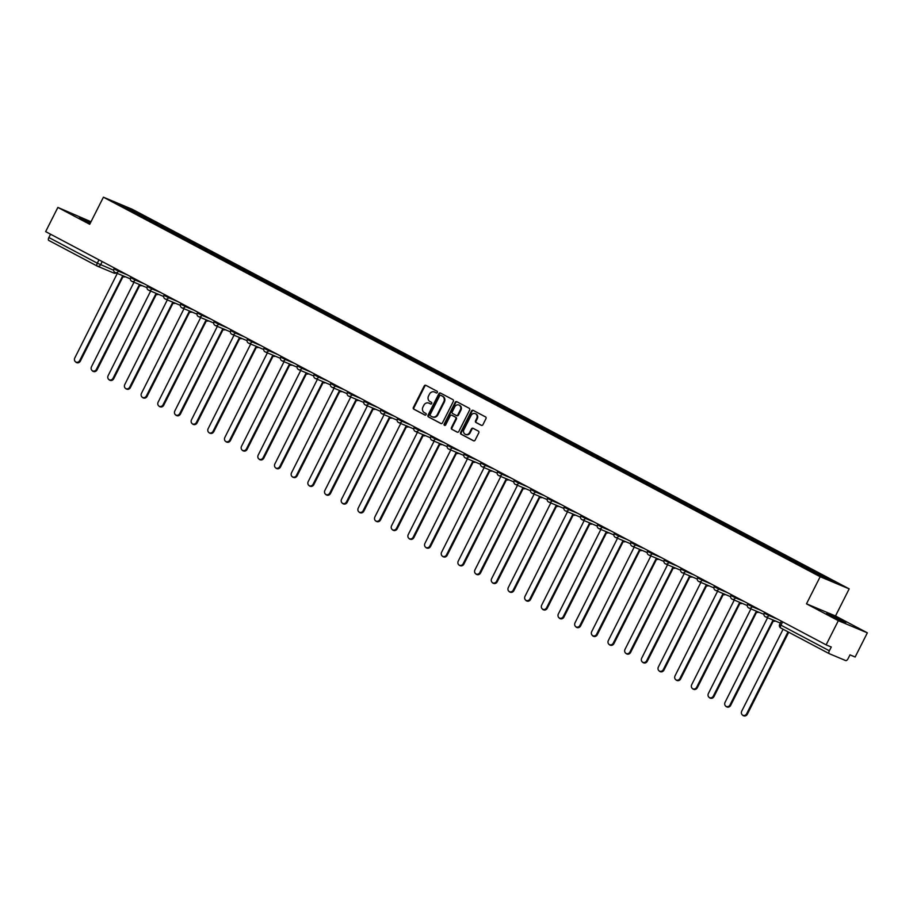 <?xml version="1.0" encoding="UTF-8"?>
<svg xmlns="http://www.w3.org/2000/svg" width="913" height="913" viewBox="0 0 913 913"><rect width="100%" height="100%" fill="white"/><g stroke="black" fill="none" stroke-linecap="round" stroke-linejoin="round"><path stroke-width="1.37" d="M437.338 392.453A0.936 0.833 -67.3 0 0 437.03 391.232L425.88 385.332A1.335 1.187 -67.3 0 0 424.225 385.959L413.384 407.438A1.335 1.187 -67.3 0 0 413.829 409.184L424.979 415.084A0.936 0.833 -67.3 0 0 425.823 413.418L424.374 412.653A4.28 3.8 -67.3 0 1 422.947 407.061L423.849 405.269A4.28 3.8 -67.3 0 1 429.133 403.226L430.582 403.991A0.936 0.833 -67.3 0 0 431.427 402.325L429.977 401.56A4.28 3.8 -67.3 0 1 428.551 395.968L429.452 394.176A4.28 3.8 -67.3 0 1 434.736 392.134L436.186 392.898A0.936 0.833 -67.3 0 0 437.338 392.453M840.805 619.881L826.79 613.194L841.056 620.772L845.758 622.78L840.805 619.881M90.547 222.658L79.454 217.488L90.193 223.354M481.277 425.321A1.335 1.187 -67.3 0 0 482.931 424.682L485.967 418.656A1.335 1.187 -67.3 0 0 485.522 416.91L473.139 410.348A1.335 1.187 -67.3 0 0 471.496 410.987L460.643 432.465A1.335 1.187 -67.3 0 0 461.099 434.211L473.47 440.762A1.335 1.187 -67.3 0 0 475.125 440.123L478.8 432.853A1.335 1.187 -67.3 0 0 478.355 431.107L473.06 428.3A1.335 1.187 -67.3 0 0 471.405 428.939L469.579 432.545A3.572 3.173 -67.3 0 1 463.964 429.567L471.108 415.438A3.572 3.173 -67.3 0 1 476.723 418.405L475.536 420.767A1.335 1.187 -67.3 0 0 475.981 422.514L481.448 425.39M820.171 576.719L806.487 603.824L838.339 620.68L826.128 644.863L45.65 231.617L57.861 207.434L89.714 224.301L103.409 197.197L820.171 576.719L849.181 588.874L132.419 209.351L103.409 197.197M453.339 401.378A1.335 1.187 -67.3 0 0 452.894 399.632L440.511 393.081A1.335 1.187 -67.3 0 0 438.868 393.708L428.014 415.187A1.335 1.187 -67.3 0 0 428.471 416.933L440.842 423.484A1.335 1.187 -67.3 0 0 442.497 422.845L453.339 401.378M456.831 401.72L469.214 408.271A1.335 1.187 -67.3 0 1 469.659 410.017L458.817 431.484A1.335 1.187 -67.3 0 1 457.162 432.123L451.867 429.315A1.335 1.187 -67.3 0 1 451.41 427.569L455.815 418.862A1.335 1.187 -67.3 0 0 455.37 417.115L451.855 415.255A1.335 1.187 -67.3 0 0 450.2 415.894L445.624 424.956A0.936 0.833 -67.3 0 1 444.152 424.18L455.176 402.348A1.335 1.187 -67.3 0 1 456.831 401.72M838.339 620.68L867.35 632.835L855.139 657.018L850.003 654.861L848.097 658.627A2.728 1.255 117.9 0 1 845.712 660.578L829.289 653.697A2.728 1.255 117.9 0 1 829.244 653.674L780.82 628.041A2.728 1.255 -62.1 0 1 780.935 625.143L829.358 650.786A2.728 1.255 117.9 0 0 829.244 653.674M91.003 221.756L57.861 207.434M867.35 632.835L835.498 615.967L849.181 588.874M826.128 644.863L831.264 647.02L829.358 650.786M97.143 266.037L48.811 240.45A2.728 1.255 -62.1 0 1 48.766 240.427A2.728 1.255 -62.1 0 1 48.88 237.528L97.303 263.172L113.646 270.248M50.557 234.207L48.88 237.528M133.127 212.021L115.175 202.366L124.921 206.441L142.885 215.959L141.96 216.701M818.653 574.848L819.463 574.197L820.821 574.768L142.885 215.959M819.463 574.197L837.415 583.704L827.669 579.618L808.347 569.541L133.127 211.873M806.487 603.824L835.498 615.967M143.695 217.614L144.243 216.529M124.921 206.441L124.841 207.479M435.318 392.373A4.28 3.8 -67.3 0 0 434.759 392.145L436.46 392.978M429.156 403.238A4.28 3.8 -67.3 0 1 429.715 403.466L430.856 404.071M426.131 385.457A1.335 1.187 -67.3 0 0 424.807 386.21L413.966 407.677A1.335 1.187 -67.3 0 0 414.411 409.423L425.253 415.164M440.762 393.206A1.335 1.187 -67.3 0 0 439.45 393.96L428.596 415.426A1.335 1.187 -67.3 0 0 429.042 417.173L441.173 423.598M440.831 395.352A0.936 0.833 -67.3 0 0 439.667 395.808L430.149 414.65A0.936 0.833 -67.3 0 0 430.468 415.872L431.986 416.682A4.28 3.8 -67.3 0 0 437.27 414.639L443.775 401.754A4.28 3.8 -67.3 0 0 442.349 396.162L441.401 395.603A0.936 0.833 -67.3 0 0 441.287 395.546M432.568 416.921A4.28 3.8 -67.3 0 0 437.852 414.879L437.27 414.639M441.401 395.603L442.931 396.402A4.28 3.8 -67.3 0 1 444.357 402.005L437.852 414.879M457.493 432.237L451.867 429.315M452.255 415.426A1.335 1.187 -67.3 0 1 452.437 415.495L455.952 417.355A1.335 1.187 -67.3 0 1 456.397 419.113L451.992 427.809A1.335 1.187 -67.3 0 0 452.437 429.567M457.082 401.846A1.335 1.187 -67.3 0 0 455.758 402.599L444.734 424.419A0.936 0.833 -67.3 0 0 444.848 425.492M460.38 409.834A3.572 3.173 -67.3 0 0 454.765 406.856L452.255 411.831A1.335 1.187 -67.3 0 0 452.7 413.589L456.215 415.449A1.335 1.187 -67.3 0 0 457.858 414.81L460.38 409.834L460.962 410.074A3.572 3.173 -67.3 0 0 459.239 405.178M456.386 415.518L456.785 415.689A1.335 1.187 -67.3 0 0 458.44 415.05L457.858 414.81M460.962 410.074L458.44 415.05M475.582 413.76A3.572 3.173 -67.3 0 1 477.305 418.656L476.107 421.007A1.335 1.187 -67.3 0 0 476.563 422.753L481.608 425.424M465.687 434.462A3.572 3.173 -67.3 0 0 470.161 432.785L469.579 432.545M473.311 428.425A1.335 1.187 -67.3 0 0 471.987 429.178L470.161 432.785M473.402 410.485A1.335 1.187 -67.3 0 0 472.078 411.238L461.225 432.705A1.335 1.187 -67.3 0 0 461.67 434.451L473.801 440.876M116.556 273.09A2.728 2.419 -67.3 0 0 117.206 273.603L74.706 358.147A3.138 2.785 -67.3 0 0 79.614 360.749L122.445 276.377A2.728 2.419 -67.3 0 0 124.465 276.399M125.218 276.719A2.728 2.419 112.7 0 1 123.198 276.696M123.027 276.628L80.378 361.057A3.138 2.785 112.7 0 1 76.703 362.655L75.95 362.335M133.23 281.912A2.728 2.419 -67.3 0 0 133.88 282.437L91.38 366.969A3.138 2.785 -67.3 0 0 96.287 369.571L139.118 285.21A2.728 2.419 -67.3 0 0 141.138 285.233M141.903 285.541A2.728 2.419 112.7 0 1 139.872 285.518M139.7 285.461L97.052 369.891A3.138 2.785 112.7 0 1 93.377 371.477L92.624 371.169M149.903 290.745A2.728 2.419 -67.3 0 0 150.554 291.258L108.054 375.802A3.138 2.785 -67.3 0 0 112.972 378.404L155.792 294.032A2.728 2.419 -67.3 0 0 157.812 294.054M158.577 294.374A2.728 2.419 112.7 0 1 156.545 294.351M156.374 294.294L113.726 378.724A3.138 2.785 112.7 0 1 110.051 380.31L109.298 379.991M166.577 299.578A2.728 2.419 -67.3 0 0 167.227 300.092L124.727 384.624A3.138 2.785 -67.3 0 0 129.646 387.238L172.466 302.865A2.728 2.419 -67.3 0 0 174.486 302.888M175.25 303.196A2.728 2.419 112.7 0 1 173.219 303.184M173.048 303.116L130.399 387.546A3.138 2.785 112.7 0 1 126.724 389.132L125.971 388.824M183.251 308.4A2.728 2.419 -67.3 0 0 183.901 308.925L141.401 393.457A3.138 2.785 -67.3 0 0 146.32 396.059L189.139 311.698A2.728 2.419 -67.3 0 0 191.171 311.71M191.924 312.029A2.728 2.419 112.7 0 1 189.893 312.006M189.721 311.949L147.073 396.379A3.138 2.785 112.7 0 1 143.398 397.965L142.645 397.646M199.924 317.233A2.728 2.419 -67.3 0 0 200.575 317.747L158.075 402.291A3.138 2.785 -67.3 0 0 162.993 404.893L205.813 320.52A2.728 2.419 -67.3 0 0 207.844 320.543M208.598 320.862A2.728 2.419 112.7 0 1 206.566 320.84M206.395 320.771L163.747 405.201A3.138 2.785 112.7 0 1 160.072 406.799L159.319 406.479M216.598 326.055A2.728 2.419 -67.3 0 0 217.248 326.58L174.748 411.112A3.138 2.785 -67.3 0 0 179.667 413.715L222.487 329.353A2.728 2.419 -67.3 0 0 224.518 329.376M225.271 329.684A2.728 2.419 112.7 0 1 223.24 329.661M223.069 329.604L180.42 414.034A3.138 2.785 112.7 0 1 176.745 415.62L175.992 415.312M233.272 334.888A2.728 2.419 -67.3 0 0 233.922 335.402L191.422 419.946A3.138 2.785 -67.3 0 0 196.341 422.548L239.16 338.175A2.728 2.419 -67.3 0 0 241.192 338.198M241.945 338.518A2.728 2.419 112.7 0 1 239.914 338.495M239.742 338.438L197.094 422.867A3.138 2.785 112.7 0 1 193.419 424.454L192.666 424.134M249.945 343.722A2.728 2.419 -67.3 0 0 250.596 344.235L208.096 428.768A3.138 2.785 -67.3 0 0 213.014 431.381L255.834 347.008A2.728 2.419 -67.3 0 0 257.865 347.031M258.619 347.351A2.728 2.419 112.7 0 1 256.587 347.328M256.416 347.26L213.768 431.689A3.138 2.785 112.7 0 1 210.093 433.276L209.339 432.967M266.619 352.544A2.728 2.419 -67.3 0 0 267.269 353.069L224.769 437.601A3.138 2.785 -67.3 0 0 229.688 440.203L272.508 355.842A2.728 2.419 -67.3 0 0 274.539 355.853M275.292 356.173A2.728 2.419 112.7 0 1 273.261 356.15M273.09 356.093L230.441 440.523A3.138 2.785 112.7 0 1 226.766 442.109L226.013 441.789M283.304 361.377A2.728 2.419 -67.3 0 0 283.943 361.89L241.443 446.434A3.138 2.785 -67.3 0 0 246.362 449.036L289.181 364.664A2.728 2.419 -67.3 0 0 291.213 364.686M291.966 365.006A2.728 2.419 112.7 0 1 289.935 364.983M289.763 364.915L247.115 449.344A3.138 2.785 112.7 0 1 243.44 450.942L242.687 450.623M299.978 370.199A2.728 2.419 -67.3 0 0 300.617 370.724L258.117 455.256A3.138 2.785 -67.3 0 0 263.035 457.858L305.855 373.497A2.728 2.419 -67.3 0 0 307.886 373.52M308.64 373.828A2.728 2.419 112.7 0 1 306.608 373.805M306.437 373.748L263.789 458.178A3.138 2.785 112.7 0 1 260.114 459.764L259.36 459.456M316.651 379.032A2.728 2.419 -67.3 0 0 317.29 379.546L274.79 464.089A3.138 2.785 -67.3 0 0 279.709 466.691L322.529 382.319A2.728 2.419 -67.3 0 0 324.56 382.342M325.313 382.661A2.728 2.419 112.7 0 1 323.282 382.638M323.111 382.581L280.462 467.011A3.138 2.785 112.7 0 1 276.799 468.597L276.034 468.278M333.325 387.865A2.728 2.419 -67.3 0 0 333.964 388.379L291.464 472.911A3.138 2.785 -67.3 0 0 296.383 475.525L339.202 391.152A2.728 2.419 -67.3 0 0 341.234 391.175M341.987 391.494A2.728 2.419 112.7 0 1 339.956 391.472M339.784 391.403L297.136 475.833A3.138 2.785 112.7 0 1 293.472 477.419L292.708 477.111M349.999 396.687A2.728 2.419 -67.3 0 0 350.638 397.212L308.138 481.744A3.138 2.785 -67.3 0 0 313.056 484.346L355.876 399.985A2.728 2.419 -67.3 0 0 357.907 399.997M358.661 400.316A2.728 2.419 112.7 0 1 356.629 400.293M356.458 400.236L313.81 484.666A3.138 2.785 112.7 0 1 310.146 486.252L309.381 485.933M366.672 405.52A2.728 2.419 -67.3 0 0 367.311 406.034L324.811 490.578A3.138 2.785 -67.3 0 0 329.73 493.18L372.55 408.807A2.728 2.419 -67.3 0 0 374.581 408.83M375.334 409.15A2.728 2.419 112.7 0 1 373.303 409.127M373.132 409.058L330.483 493.488A3.138 2.785 112.7 0 1 326.82 495.086L326.067 494.766M383.346 414.342A2.728 2.419 -67.3 0 0 383.985 414.867L341.485 499.4A3.138 2.785 -67.3 0 0 346.404 502.002L389.223 417.64A2.728 2.419 -67.3 0 0 391.255 417.663M392.008 417.971A2.728 2.419 112.7 0 1 389.977 417.96M389.805 417.892L347.157 502.321A3.138 2.785 112.7 0 1 343.493 503.908L342.74 503.599M400.02 423.176A2.728 2.419 -67.3 0 0 400.659 423.689L358.158 508.233A3.138 2.785 -67.3 0 0 363.077 510.835L405.897 426.462A2.728 2.419 -67.3 0 0 407.928 426.485M408.682 426.805A2.728 2.419 112.7 0 1 406.65 426.782M406.479 426.725L363.831 511.154A3.138 2.785 112.7 0 1 360.167 512.741L359.414 512.421M416.693 432.009A2.728 2.419 -67.3 0 0 417.332 432.522L374.832 517.055A3.138 2.785 -67.3 0 0 379.751 519.668L422.571 435.296A2.728 2.419 -67.3 0 0 424.602 435.318M425.355 435.638A2.728 2.419 112.7 0 1 423.324 435.615M423.153 435.547L380.504 519.976A3.138 2.785 112.7 0 1 376.841 521.563L376.088 521.255M433.367 440.831A2.728 2.419 -67.3 0 0 434.006 441.356L391.506 525.888A3.138 2.785 -67.3 0 0 396.425 528.49L439.244 444.129A2.728 2.419 -67.3 0 0 441.276 444.14M442.029 444.46A2.728 2.419 112.7 0 1 439.998 444.437M439.826 444.38L397.178 528.81A3.138 2.785 112.7 0 1 393.514 530.396L392.761 530.076M450.041 449.664A2.728 2.419 -67.3 0 0 450.68 450.177L408.179 534.721A3.138 2.785 -67.3 0 0 413.098 537.323L455.918 452.951A2.728 2.419 -67.3 0 0 457.949 452.974M458.703 453.293A2.728 2.419 112.7 0 1 456.671 453.27M456.5 453.202L413.851 537.631A3.138 2.785 112.7 0 1 410.188 539.229L409.435 538.91M466.714 458.486A2.728 2.419 -67.3 0 0 467.353 459.011L424.853 543.543A3.138 2.785 -67.3 0 0 429.772 546.145L472.592 461.784A2.728 2.419 -67.3 0 0 474.623 461.807M475.376 462.115A2.728 2.419 112.7 0 1 473.345 462.104M473.174 462.035L430.525 546.465A3.138 2.785 112.7 0 1 426.862 548.051L426.109 547.743M483.388 467.319A2.728 2.419 -67.3 0 0 484.027 467.833L441.527 552.376A3.138 2.785 -67.3 0 0 446.446 554.978L489.265 470.606A2.728 2.419 -67.3 0 0 491.297 470.629M492.05 470.948A2.728 2.419 112.7 0 1 490.019 470.925M489.847 470.868L447.199 555.298A3.138 2.785 112.7 0 1 443.535 556.884L442.782 556.565M500.062 476.152A2.728 2.419 -67.3 0 0 500.701 476.666L458.2 561.198A3.138 2.785 -67.3 0 0 463.119 563.812L505.939 479.439A2.728 2.419 -67.3 0 0 507.97 479.462M508.724 479.781A2.728 2.419 112.7 0 1 506.692 479.759M506.521 479.69L463.872 564.12A3.138 2.785 112.7 0 1 460.209 565.706L459.456 565.398M516.735 484.974A2.728 2.419 -67.3 0 0 517.374 485.499L474.874 570.032A3.138 2.785 -67.3 0 0 479.793 572.634L522.613 488.272A2.728 2.419 -67.3 0 0 524.644 488.295M525.397 488.603A2.728 2.419 112.7 0 1 523.366 488.581M523.195 488.523L480.546 572.953A3.138 2.785 112.7 0 1 476.883 574.539L476.13 574.22M533.409 493.807A2.728 2.419 -67.3 0 0 534.048 494.321L491.548 578.865A3.138 2.785 -67.3 0 0 496.467 581.467L539.286 497.094A2.728 2.419 -67.3 0 0 541.318 497.117M542.071 497.437A2.728 2.419 112.7 0 1 540.04 497.414M539.868 497.345L497.22 581.775A3.138 2.785 112.7 0 1 493.556 583.373L492.803 583.053M550.083 502.629A2.728 2.419 -67.3 0 0 550.722 503.154L508.221 587.687A3.138 2.785 -67.3 0 0 513.14 590.289L555.96 505.928A2.728 2.419 -67.3 0 0 557.991 505.95M558.745 506.259A2.728 2.419 112.7 0 1 556.713 506.247M556.542 506.179L513.893 590.608A3.138 2.785 112.7 0 1 510.23 592.195L509.477 591.886M566.756 511.463A2.728 2.419 -67.3 0 0 567.395 511.976L524.907 596.52A3.138 2.785 -67.3 0 0 529.814 599.122L572.634 514.749A2.728 2.419 -67.3 0 0 574.665 514.772M575.418 515.092A2.728 2.419 112.7 0 1 573.387 515.069M573.216 515.012L530.567 599.442A3.138 2.785 112.7 0 1 526.904 601.028L526.15 600.708M583.43 520.296A2.728 2.419 -67.3 0 0 584.08 520.809L541.58 605.353A3.138 2.785 -67.3 0 0 546.488 607.955L589.307 523.583A2.728 2.419 -67.3 0 0 591.339 523.606M592.092 523.925A2.728 2.419 112.7 0 1 590.072 523.902M589.889 523.834L547.241 608.263A3.138 2.785 112.7 0 1 543.577 609.85L542.824 609.542M600.103 529.118A2.728 2.419 -67.3 0 0 600.754 529.643L558.254 614.175A3.138 2.785 -67.3 0 0 563.161 616.777L605.981 532.416A2.728 2.419 -67.3 0 0 608.012 532.439M608.766 532.747A2.728 2.419 112.7 0 1 606.746 532.724M606.574 532.667L563.926 617.097A3.138 2.785 112.7 0 1 560.251 618.683L559.498 618.363M616.777 537.951A2.728 2.419 -67.3 0 0 617.428 538.465L574.928 623.008A3.138 2.785 -67.3 0 0 579.835 625.61L622.655 541.238A2.728 2.419 -67.3 0 0 624.686 541.261M625.439 541.58A2.728 2.419 112.7 0 1 623.419 541.557M623.248 541.489L580.6 625.93A3.138 2.785 112.7 0 1 576.925 627.516L576.171 627.197M633.451 546.773A2.728 2.419 -67.3 0 0 634.101 547.298L591.601 631.83A3.138 2.785 -67.3 0 0 596.509 634.432L639.34 550.071A2.728 2.419 -67.3 0 0 641.36 550.094M642.113 550.402A2.728 2.419 112.7 0 1 640.093 550.391M639.922 550.322L597.273 634.752A3.138 2.785 112.7 0 1 593.598 636.338L592.845 636.03M650.124 555.606A2.728 2.419 -67.3 0 0 650.775 556.131L608.275 640.664A3.138 2.785 -67.3 0 0 613.194 643.266L656.013 558.893A2.728 2.419 -67.3 0 0 658.033 558.916M658.798 559.235A2.728 2.419 112.7 0 1 656.767 559.213M656.595 559.155L613.947 643.585A3.138 2.785 112.7 0 1 610.272 645.171L609.519 644.852M666.798 564.439A2.728 2.419 -67.3 0 0 667.449 564.953L624.949 649.497A3.138 2.785 -67.3 0 0 629.867 652.099L672.687 567.726A2.728 2.419 -67.3 0 0 674.707 567.749M675.472 568.069A2.728 2.419 112.7 0 1 673.44 568.046M673.269 567.977L630.621 652.407A3.138 2.785 112.7 0 1 626.946 654.005L626.192 653.685M683.472 573.261A2.728 2.419 -67.3 0 0 684.122 573.786L641.622 658.319A3.138 2.785 -67.3 0 0 646.541 660.921L689.361 576.56A2.728 2.419 -67.3 0 0 691.381 576.582M692.145 576.89A2.728 2.419 112.7 0 1 690.114 576.868M689.943 576.811L647.294 661.24A3.138 2.785 112.7 0 1 643.619 662.827L642.866 662.507M700.145 582.095A2.728 2.419 -67.3 0 0 700.796 582.608L658.296 667.152A3.138 2.785 -67.3 0 0 663.215 669.754L706.034 585.381A2.728 2.419 -67.3 0 0 708.066 585.404M708.819 585.724A2.728 2.419 112.7 0 1 706.788 585.701M706.616 585.644L663.968 670.074A3.138 2.785 112.7 0 1 660.293 671.66L659.54 671.34M716.819 590.928A2.728 2.419 -67.3 0 0 717.47 591.441L674.969 675.974A3.138 2.785 -67.3 0 0 679.888 678.576L722.708 594.215A2.728 2.419 -67.3 0 0 724.739 594.237M725.493 594.546A2.728 2.419 112.7 0 1 723.461 594.534M723.29 594.466L680.642 678.895A3.138 2.785 112.7 0 1 676.967 680.482L676.213 680.174M733.493 599.75A2.728 2.419 -67.3 0 0 734.143 600.275L691.643 684.807A3.138 2.785 -67.3 0 0 696.562 687.409L739.382 603.048A2.728 2.419 -67.3 0 0 741.413 603.059M742.166 603.379A2.728 2.419 112.7 0 1 740.135 603.356M739.964 603.299L697.315 687.729A3.138 2.785 112.7 0 1 693.64 689.315L692.887 688.995M750.166 608.583A2.728 2.419 -67.3 0 0 750.817 609.097L708.317 693.64A3.138 2.785 -67.3 0 0 713.236 696.242L756.055 611.87A2.728 2.419 -67.3 0 0 758.087 611.893M758.84 612.212A2.728 2.419 112.7 0 1 756.809 612.189M756.637 612.121L713.989 696.551A3.138 2.785 112.7 0 1 710.314 698.148L709.561 697.829M766.84 617.405A2.728 2.419 -67.3 0 0 767.491 617.93L724.99 702.462A3.138 2.785 -67.3 0 0 729.909 705.064L772.729 620.703A2.728 2.419 -67.3 0 0 774.76 620.726M775.514 621.034A2.728 2.419 112.7 0 1 773.482 621.011M773.311 620.954L730.662 705.384A3.138 2.785 112.7 0 1 726.988 706.97L726.234 706.651M783.103 629.251L741.664 711.295A3.138 2.785 -67.3 0 0 746.583 713.898L788.022 631.853M788.741 632.23L747.336 714.217A3.138 2.785 112.7 0 1 743.661 715.803L742.908 715.484M829.198 653.651L780.866 628.064A2.728 1.255 -62.1 0 1 780.82 628.041A2.728 2.728 0 0 1 779.668 624.401L780.935 625.143L782.612 621.833M102.222 261.575L100.601 264.781A2.728 2.419 -67.3 0 1 97.235 266.082A2.728 1.255 -62.1 0 1 97.189 266.06A2.728 1.255 -62.1 0 1 97.303 263.172L98.981 259.851M769.191 614.723L768.792 615.51L777.785 619.265M752.506 605.89L752.118 606.677L761.111 610.443M735.832 597.056L735.444 597.844L744.437 601.61M719.159 588.234L718.771 589.022L727.764 592.788M702.485 579.401L702.097 580.189L711.09 583.955M685.811 570.579L685.423 571.367L694.416 575.122M669.138 561.746L668.75 562.534L677.731 566.3M652.464 552.913L652.065 553.7L661.058 557.466M635.79 544.091L635.391 544.878L644.384 548.645M619.117 535.258L618.717 536.045L627.71 539.811M602.443 526.436L602.044 527.223L611.037 530.978M585.769 517.603L585.37 518.39L594.363 522.156M569.096 508.769L568.696 509.557L577.689 513.323M552.422 499.947L552.023 500.735L561.016 504.501M535.748 491.114L535.349 491.902L544.342 495.668M519.075 482.292L518.675 483.068L527.668 486.834M502.401 473.459L502.002 474.246L510.995 478.013M485.727 464.626L485.328 465.413L494.321 469.179M469.054 455.804L468.654 456.591L477.647 460.357M452.38 446.971L451.981 447.758L460.974 451.524M435.706 438.149L435.307 438.925L444.3 442.691M419.033 429.315L418.633 430.103L427.626 433.869M402.359 420.482L401.96 421.27L410.953 425.036M385.685 411.66L385.286 412.448L394.279 416.214M369.012 402.827L368.612 403.614L377.605 407.381M352.338 394.005L351.939 394.781L360.932 398.547M335.664 385.172L335.265 385.959L344.258 389.725M318.991 376.339L318.591 377.126L327.584 380.892M302.317 367.517L301.918 368.304L310.911 372.07M285.643 358.683L285.244 359.471L294.237 363.237M268.97 349.862L268.57 350.638L277.563 354.404M252.285 341.028L251.897 341.816L260.89 345.582M235.611 332.195L235.223 332.983L244.216 336.749M218.937 323.373L218.549 324.161L227.542 327.927M202.264 314.54L201.876 315.327L210.869 319.094M185.59 305.718L185.202 306.494L194.195 310.26M168.916 296.885L168.528 297.672L177.51 301.438M152.243 288.052L151.855 288.839L160.836 292.605M135.569 279.23L135.17 280.017L144.163 283.783M118.895 270.396L118.496 271.184L127.489 274.95M114.353 267.988L113.931 268.821L118.496 271.184A2.728 2.419 112.7 0 1 115.141 272.485M131.027 276.822L130.605 277.655L135.17 280.017A2.728 2.419 112.7 0 1 131.814 281.307M147.701 285.643L147.278 286.477L151.855 288.839A2.728 2.419 112.7 0 1 148.488 290.14M164.374 294.477L163.952 295.31L168.528 297.672A2.728 2.419 112.7 0 1 165.162 298.973M181.048 303.31L180.626 304.143L185.202 306.494A2.728 2.419 112.7 0 1 181.835 307.795M197.722 312.132L197.299 312.965L201.876 315.327A2.728 2.419 112.7 0 1 198.509 316.628M214.395 320.965L213.973 321.798L218.549 324.161A2.728 2.419 112.7 0 1 215.183 325.45M231.069 329.787L230.647 330.62L235.223 332.983A2.728 2.419 112.7 0 1 231.856 334.284M247.743 338.62L247.32 339.453L251.897 341.816A2.728 2.419 112.7 0 1 248.53 343.117M264.416 347.454L263.994 348.287L268.57 350.638A2.728 2.419 112.7 0 1 265.204 351.939M281.09 356.275L280.668 357.109L285.244 359.471A2.728 2.419 112.7 0 1 281.877 360.772M297.764 365.109L297.341 365.942L301.918 368.304A2.728 2.419 112.7 0 1 298.551 369.594M314.437 373.931L314.015 374.764L318.591 377.126A2.728 2.419 112.7 0 1 315.225 378.427M331.111 382.764L330.689 383.597L335.265 385.959A2.728 2.419 112.7 0 1 331.898 387.26M347.785 391.597L347.362 392.43L351.939 394.781A2.728 2.419 112.7 0 1 348.572 396.082M364.458 400.419L364.047 401.252L368.612 403.614A2.728 2.419 112.7 0 1 365.246 404.916M381.132 409.252L380.721 410.085L385.286 412.448A2.728 2.419 112.7 0 1 381.919 413.737M397.806 418.074L397.395 418.907L401.96 421.27A2.728 2.419 112.7 0 1 398.593 422.571M414.479 426.907L414.068 427.741L418.633 430.103A2.728 2.419 112.7 0 1 415.267 431.404M431.164 435.741L430.742 436.574L435.307 438.925A2.728 2.419 112.7 0 1 431.94 440.226M447.838 444.563L447.416 445.396L451.981 447.758A2.728 2.419 112.7 0 1 448.614 449.059M464.512 453.396L464.089 454.229L468.654 456.591A2.728 2.419 112.7 0 1 465.288 457.881M481.185 462.218L480.763 463.051L485.328 465.413A2.728 2.419 112.7 0 1 481.961 466.714M497.859 471.051L497.437 471.884L502.002 474.246A2.728 2.419 112.7 0 1 498.635 475.547M514.533 479.884L514.11 480.717L518.675 483.068A2.728 2.419 112.7 0 1 515.309 484.369M531.206 488.706L530.784 489.539L535.349 491.902A2.728 2.419 112.7 0 1 531.982 493.203M547.88 497.539L547.458 498.372L552.023 500.735A2.728 2.419 112.7 0 1 548.656 502.024M564.554 506.361L564.131 507.194L568.696 509.557A2.728 2.419 112.7 0 1 565.33 510.858M581.227 515.194L580.805 516.028L585.37 518.39A2.728 2.419 112.7 0 1 582.003 519.691M597.901 524.028L597.479 524.861L602.044 527.223A2.728 2.419 112.7 0 1 598.688 528.513M614.575 532.85L614.152 533.683L618.717 536.045A2.728 2.419 112.7 0 1 615.362 537.346M631.248 541.683L630.826 542.516L635.391 544.878A2.728 2.419 112.7 0 1 632.036 546.168M647.922 550.516L647.5 551.349L652.065 553.7A2.728 2.419 112.7 0 1 648.709 555.001M664.596 559.338L664.173 560.171L668.75 562.534A2.728 2.419 112.7 0 1 665.383 563.835M681.269 568.171L680.847 569.004L685.423 571.367A2.728 2.419 112.7 0 1 682.057 572.656M697.943 576.993L697.521 577.826L702.097 580.189A2.728 2.419 112.7 0 1 698.73 581.49M714.617 585.826L714.194 586.66L718.771 589.022A2.728 2.419 112.7 0 1 715.404 590.323M731.29 594.66L730.868 595.493L735.444 597.844A2.728 2.419 112.7 0 1 732.078 599.145M747.964 603.482L747.542 604.315L752.118 606.677A2.728 2.419 112.7 0 1 748.751 607.978M764.638 612.315L764.215 613.148L768.792 615.51A2.728 2.419 112.7 0 1 765.425 616.8M113.657 272.964A2.728 2.419 -67.3 0 0 115.951 272.839M429.715 403.466L429.133 403.226M414.411 409.423L413.829 409.184M413.966 407.677L413.384 407.438M424.807 386.21L424.225 385.959M429.042 417.173L428.471 416.933M428.596 415.426L428.014 415.187M439.45 393.96L438.868 393.708M444.357 402.005L443.775 401.754M442.931 396.402L442.349 396.162M451.992 427.809L451.41 427.569M456.397 419.113L455.815 418.862M455.952 417.355L455.37 417.115M452.437 415.495L451.855 415.255M444.734 424.419L444.152 424.18M455.758 402.599L455.176 402.348M476.563 422.753L475.981 422.514M476.107 421.007L475.536 420.767M477.305 418.656L476.723 418.405M471.987 429.178L471.405 428.939M461.67 434.451L461.099 434.211M461.225 432.705L460.643 432.465M472.078 411.238L471.496 410.987M80.378 361.057L79.614 360.749M97.052 369.891L96.287 369.571M113.726 378.724L112.972 378.404M130.399 387.546L129.646 387.238M147.073 396.379L146.32 396.059M163.747 405.201L162.993 404.893M180.42 414.034L179.667 413.715M197.094 422.867L196.341 422.548M213.768 431.689L213.014 431.381M230.441 440.523L229.688 440.203M247.115 449.344L246.362 449.036M263.789 458.178L263.035 457.858M280.462 467.011L279.709 466.691M297.136 475.833L296.383 475.525M313.81 484.666L313.056 484.346M330.483 493.488L329.73 493.18M347.157 502.321L346.404 502.002M363.831 511.154L363.077 510.835M380.504 519.976L379.751 519.668M397.178 528.81L396.425 528.49M413.851 537.631L413.098 537.323M430.525 546.465L429.772 546.145M447.199 555.298L446.446 554.978M463.872 564.12L463.119 563.812M480.546 572.953L479.793 572.634M497.22 581.775L496.467 581.467M513.893 590.608L513.14 590.289M530.567 599.442L529.814 599.122M547.241 608.263L546.488 607.955M563.926 617.097L563.161 616.777M580.6 625.93L579.835 625.61M597.273 634.752L596.509 634.432M613.947 643.585L613.194 643.266M630.621 652.407L629.867 652.099M647.294 661.24L646.541 660.921M663.968 670.074L663.215 669.754M680.642 678.895L679.888 678.576M697.315 687.729L696.562 687.409M713.989 696.551L713.236 696.242M730.662 705.384L729.909 705.064M747.336 714.217L746.583 713.898M113.931 268.821A2.728 2.728 0 0 0 115.312 272.565L130.308 278.842M130.605 277.655A2.728 2.728 0 0 0 131.986 281.398L146.982 287.675M147.278 286.477A2.728 2.728 0 0 0 148.659 290.22L163.667 296.508M163.952 295.31A2.728 2.728 0 0 0 165.333 299.053L180.34 305.33M180.626 304.143A2.728 2.728 0 0 0 182.007 307.875L197.014 314.163M197.299 312.965A2.728 2.728 0 0 0 198.68 316.708L213.688 322.985M213.973 321.798A2.728 2.728 0 0 0 215.354 325.542L230.361 331.818M230.647 330.62A2.728 2.728 0 0 0 232.028 334.363L247.035 340.652M247.32 339.453A2.728 2.728 0 0 0 248.701 343.197L263.709 349.474M263.994 348.287A2.728 2.728 0 0 0 265.375 352.019L280.382 358.307M280.668 357.109A2.728 2.728 0 0 0 282.049 360.852L297.056 367.129M297.341 365.942A2.728 2.728 0 0 0 298.722 369.685L313.73 375.962M314.015 374.764A2.728 2.728 0 0 0 315.396 378.507L330.403 384.795M330.689 383.597A2.728 2.728 0 0 0 332.07 387.34L347.077 393.617M347.362 392.43A2.728 2.728 0 0 0 348.743 396.162L363.751 402.45M364.047 401.252A2.728 2.728 0 0 0 365.417 404.995L380.424 411.272M380.721 410.085A2.728 2.728 0 0 0 382.091 413.829L397.098 420.106M397.395 418.907A2.728 2.728 0 0 0 398.764 422.651L413.772 428.939M414.068 427.741A2.728 2.728 0 0 0 415.449 431.484L430.445 437.761M430.742 436.574A2.728 2.728 0 0 0 432.123 440.317L447.119 446.594M447.416 445.396A2.728 2.728 0 0 0 448.797 449.139L463.793 455.416M464.089 454.229A2.728 2.728 0 0 0 465.47 457.972L480.466 464.249M480.763 463.051A2.728 2.728 0 0 0 482.144 466.794L497.14 473.082M497.437 471.884A2.728 2.728 0 0 0 498.818 475.627L513.814 481.904M514.11 480.717A2.728 2.728 0 0 0 515.491 484.461L530.487 490.738M530.784 489.539A2.728 2.728 0 0 0 532.165 493.282L547.161 499.559M547.458 498.372A2.728 2.728 0 0 0 548.839 502.116L563.835 508.393M564.131 507.194A2.728 2.728 0 0 0 565.512 510.938L580.508 517.226M580.805 516.028A2.728 2.728 0 0 0 582.186 519.771L597.182 526.048M597.479 524.861A2.728 2.728 0 0 0 598.86 528.604L613.856 534.881M614.152 533.683A2.728 2.728 0 0 0 615.533 537.426L630.529 543.714M630.826 542.516A2.728 2.728 0 0 0 632.207 546.259L647.203 552.536M647.5 551.349A2.728 2.728 0 0 0 648.881 555.081L663.877 561.369M664.173 560.171A2.728 2.728 0 0 0 665.554 563.914L680.562 570.191M680.847 569.004A2.728 2.728 0 0 0 682.228 572.748L697.235 579.025M697.521 577.826A2.728 2.728 0 0 0 698.902 581.57L713.909 587.858M714.194 586.66A2.728 2.728 0 0 0 715.575 590.403L730.583 596.68M730.868 595.493A2.728 2.728 0 0 0 732.249 599.225L747.256 605.513M747.542 604.315A2.728 2.728 0 0 0 748.922 608.058L763.93 614.335M764.215 613.148A2.728 2.728 0 0 0 765.596 616.891L780.341 623.065M781.311 621.137L779.668 624.401M48.766 240.427L97.189 266.06A2.728 2.728 0 0 0 97.406 266.162L113.828 273.044A2.728 2.728 0 0 0 116.179 272.93M435.045 392.248L434.462 392.008M429.441 403.341L428.859 403.101M441.344 395.569L440.762 395.329M432.842 417.047L432.26 416.807M452.346 415.461L451.764 415.21M459.536 405.292L458.954 405.041M456.877 415.735L456.295 415.483M475.878 413.863L475.296 413.623M465.972 434.599L465.39 434.36M123.369 276.776L122.616 276.456M140.043 285.609L139.29 285.29M156.716 294.431L155.963 294.123M173.39 303.264L172.637 302.945M190.064 312.098L189.311 311.778M206.737 320.92L205.984 320.6M223.411 329.753L222.658 329.433M240.085 338.575L239.332 338.267M256.758 347.408L256.005 347.088M273.432 356.241L272.679 355.922M290.106 365.063L289.353 364.744M306.779 373.896L306.026 373.577M323.453 382.718L322.7 382.41M340.127 391.551L339.374 391.232M356.8 400.385L356.047 400.065M373.474 409.207L372.721 408.887M390.159 418.04L389.394 417.72M406.833 426.862L406.068 426.554M423.506 435.695L422.742 435.375M440.18 444.528L439.427 444.209M456.854 453.35L456.101 453.042M473.527 462.183L472.774 461.864M490.201 471.005L489.448 470.697M506.875 479.839L506.122 479.519M523.548 488.672L522.795 488.352M540.222 497.494L539.469 497.186M556.896 506.327L556.143 506.007M573.569 515.149L572.816 514.841M590.243 523.982L589.49 523.663M606.917 532.815L606.164 532.496M623.59 541.637L622.837 541.329M640.264 550.471L639.511 550.151M656.938 559.292L656.185 558.984M673.611 568.126L672.858 567.806M690.285 576.959L689.532 576.639M706.959 585.781L706.206 585.473M723.632 594.614L722.879 594.295M740.306 603.436L739.553 603.128M756.98 612.269L756.226 611.95M773.653 621.102L772.9 620.783"/></g></svg>
